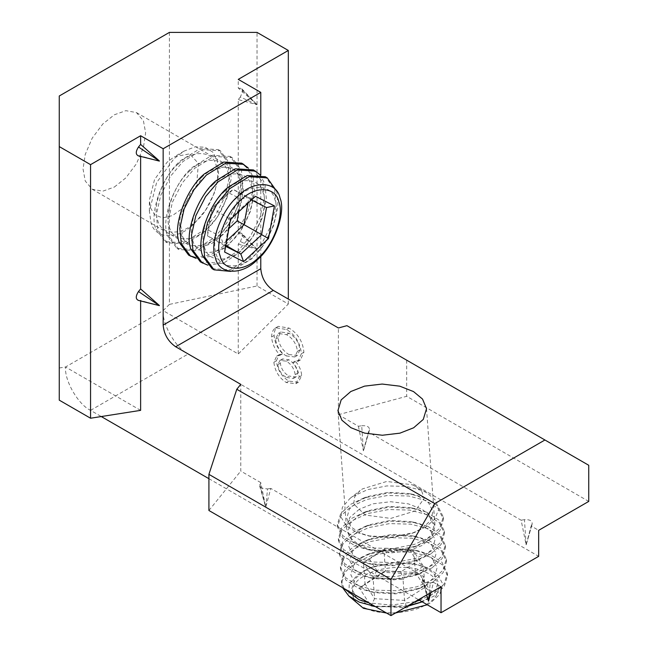 <?xml version="1.0" encoding="UTF-8"?>
<svg xmlns="http://www.w3.org/2000/svg" width="648" height="648" viewBox="0 0 648 648"><rect width="100%" height="100%" fill="white"/><g stroke="black" fill="none" stroke-linecap="round" stroke-linejoin="round"><path stroke-width="0.49" stroke-dasharray="3.24 2.43" d="M359.356 509.182L349.709 517.558L346.469 528.29L350.455 537.889L359.478 545.389L373.232 550.792L390.849 552.922L408.459 550.832L422.18 545.454L431.819 537.079L435.067 526.346L431.082 516.748L422.059 509.255L408.297 503.844L390.679 501.722L373.078 503.804L359.356 509.182M114.34 187.053L125.858 177.868L136.469 163.693L143.435 147.42L145.63 132.856L143.435 120.82L136.469 112.59L125.858 110.67L114.34 114.785L102.821 123.971L92.21 138.146L85.244 154.418L83.041 168.982L85.244 181.019L92.21 189.248L102.821 191.168L114.34 187.053M211.969 243.421L223.487 234.236L234.098 220.061L241.064 203.788L243.267 189.224L241.064 177.188L234.098 168.958L223.487 167.038L211.969 171.153L200.451 180.338L189.848 194.513L182.874 210.786L180.679 225.358L182.874 237.387L189.848 245.616L200.451 247.536L211.969 243.421M358.425 426.263L363.374 450.797L361.714 425.712L358.425 426.263L338.394 414.696L338.394 327.977M363.374 450.797L368.437 432.038L521.146 520.206L526.103 544.749L531.158 525.99L538.666 530.323M238.261 244.142L257.054 249.237L240.376 241.566L238.261 244.142L238.261 353.994L163.158 310.635C162.032 324.292 175.802 348.138 188.187 353.994L538.666 556.34M240.376 241.566L242.636 235.832L241.817 233.361L257.029 249.261M257.029 249.14L238.261 232.583L238.261 99.606L257.029 104.725M257.029 104.603L238.261 88.047L238.261 79.372M260.788 256.3L260.788 174.887M276.372 360.798L279.175 354.683L282.601 353.816C277.393 348.195 274.566 342.087 274.128 335.478C274.136 331.525 275.238 328.666 277.449 326.916L278.324 326.341L289.073 328.074C297.926 333.509 302.867 341.561 303.896 352.245L300.445 359.948L295.253 361.122C299.198 365.585 301.328 370.397 301.652 375.532L298.372 382.263L288.814 381.105C281.516 376.375 277.368 369.603 276.372 360.798L273.869 362.248L276.672 356.133L280.098 355.258C274.89 349.645 272.063 343.529 271.625 336.92C271.634 332.967 272.735 330.116 274.946 328.358L275.821 327.791L286.57 329.516C295.423 334.951 300.364 343.011 301.393 353.695L297.942 361.398L292.75 362.564C296.695 367.035 298.825 371.839 299.149 376.982L295.869 383.713L286.311 382.547C279.013 377.816 274.865 371.053 273.869 362.248M265.85 507.23L267.511 488.957L261.411 488.049L259.686 486.105L260.788 482.63L265.745 507.165L270.799 488.414L423.509 576.574L428.571 601.174M260.788 482.63L240.764 471.064L240.764 384.345M138.073 155.779L140.624 155.974L159.4 161.093M140.624 155.974L140.624 156.419M138.073 300.316L140.624 300.51L159.4 305.629M140.624 300.51L140.624 300.956M140.624 410.362L65.521 367.003C64.403 380.66 78.165 404.506 90.558 410.362L101.266 416.543M208.915 478.694L418.503 599.7M441.037 586.691L433.528 582.358L430.831 592.58M267.511 488.957L270.799 488.414M429.251 593.495L430.231 582.9L424.14 581.993L422.407 580.049L423.509 576.574M430.231 582.9L433.528 582.358M208.915 510.494L240.764 471.064M361.714 425.712C367.246 425.477 369.797 426.951 369.384 430.142L368.437 432.038M369.538 429.737L363.479 450.862L369.538 429.737M338.394 414.696L406.685 396.309L588.74 501.414M526.103 544.749L524.443 519.664C529.967 519.421 532.518 520.895 532.105 524.086L531.158 525.99M526.216 544.782L532.267 523.681L526.216 544.79M524.443 519.664L521.146 520.206M241.817 233.361L238.261 232.583M169.412 32.4L169.412 304.39L257.029 285.979L288.328 304.042L238.261 353.994M288.328 304.042L288.328 299.068M241.817 88.825L257.054 104.701L240.376 97.03L242.636 91.295L241.817 88.825L238.261 88.047M240.376 97.03L238.261 99.606M346.931 325.677L588.74 465.28M406.685 360.175L406.685 396.309M169.412 304.39L163.158 310.635L65.521 367.003L59.26 367.983L59.26 95.993M257.029 285.979L257.029 32.4M59.26 400.156L59.26 367.983M422.561 578.478L428.466 601.117M259.84 484.534L265.745 507.165M286.529 377.484L293.423 378.448L295.213 374.641C294.208 368.72 291.26 364.233 286.367 361.179L279.976 360.385L277.806 364.686C278.753 370.526 281.661 374.787 286.529 377.484L289.032 376.043L295.925 376.998L297.716 373.191C296.719 367.278 293.763 362.791 288.87 359.737L282.479 358.935L280.309 363.245C281.256 369.077 284.164 373.345 289.032 376.043M286.27 355.938L294.735 356.959L297.464 351.273C296.444 343.813 292.799 338.28 286.529 334.684L278.276 333.428L275.554 339.098C276.591 346.469 280.163 352.083 286.27 355.938L288.773 354.488L297.238 355.517L299.967 349.823C298.947 342.363 295.302 336.83 289.032 333.234L280.778 331.987L278.057 337.657C279.094 345.028 282.666 350.641 288.773 354.488M280.098 355.258L282.601 353.816M286.311 382.547L288.814 381.105M299.149 376.982L301.652 375.532M292.75 362.564L295.253 361.122M301.393 353.695L303.896 352.245M286.57 329.516L289.073 328.074M274.946 328.358L277.449 326.916M271.625 336.92L274.128 335.478M277.806 364.686L280.309 363.245M295.213 374.641L297.716 373.191M286.367 361.179L288.87 359.737M275.554 339.098L278.057 337.657M297.464 351.273L299.967 349.823M286.529 334.684L289.032 333.234M194.125 223.73L205.643 210.122L214.658 192.44L218.651 174.555L217.283 160.412L212.844 152.183L205.205 147.209L195.08 146.837L184.081 151.122L174.037 158.638L156.557 182.679L149.388 211.216L150.871 221.956C154.354 239.428 178.143 240.408 194.125 223.73M150.458 207.814L154.807 214.893L162.599 217.914L172.336 215.614L181.667 209.093L196.49 186.511L198.385 163.401L189.662 153.876L174.417 156.703L167.176 162.122L154.564 179.472L149.388 200.062L150.458 207.814M155.852 228.946L165.248 241.631L183.352 242.765L202.67 230.866L215.136 216.132L224.897 197L229.222 177.641L227.74 162.332L218.352 149.648L200.248 148.513L180.93 160.412C162.656 175.316 148.87 213.006 155.852 228.946M178.079 164.114C163.183 176.264 151.94 206.987 157.634 219.98C160.712 235.402 181.699 236.269 195.801 221.551C210.689 209.401 221.932 178.678 216.238 165.686C213.16 150.263 192.173 149.405 178.079 164.114M204.663 232.016L217.129 217.291L226.897 198.15L231.215 178.791L229.74 163.49L220.344 150.798L202.241 149.664L182.922 161.563L170.456 176.297L160.688 195.429L156.371 214.788L157.853 230.097L167.241 242.781L185.344 243.923L204.663 232.016M167.573 235.71L176.961 248.395L195.064 249.529L214.383 237.63L226.849 222.896L236.617 203.764L240.935 184.405L239.46 169.096L230.064 156.411L211.961 155.277L192.642 167.176C174.369 182.08 160.583 219.769 167.573 235.71M189.791 170.886C174.895 183.028 163.661 213.751 169.355 226.743C172.425 242.166 193.412 243.032 207.514 228.315C222.41 216.165 233.644 185.441 227.95 172.449C224.88 157.027 203.893 156.168 189.791 170.886M216.383 238.788L228.849 224.054L238.61 204.914L242.927 185.555L241.453 170.254L232.065 157.569L213.962 156.427L194.635 168.326L182.169 183.06L172.409 202.2L168.083 221.559L169.565 236.86L178.953 249.545L197.057 250.687L216.383 238.788M188.673 255.158L189.694 255.701M195.186 257.41L210.827 254.769L226.103 244.393L238.569 229.659L248.33 210.527L252.647 191.168L251.173 175.867L246.985 167.694M242.757 163.782L241.785 163.174M201.504 177.649C186.616 189.791 175.373 220.514 181.067 233.515C184.145 248.929 205.133 249.796 219.226 235.078C234.122 222.928 245.365 192.205 239.671 179.213C236.593 163.79 215.606 162.932 201.504 177.649M195.98 258.341L212.131 256.219L228.096 245.552L240.562 230.818L250.331 211.677L254.648 192.318L253.166 177.017L248.192 167.913M200.394 261.922L218.498 263.056L237.816 251.157L250.282 236.431L260.05 217.291L264.368 197.932L262.886 182.631L253.498 169.938M213.224 184.413C198.329 196.555 187.094 227.278 192.788 240.278C195.858 255.693 216.845 256.559 230.947 241.842C245.835 229.692 257.078 198.968 251.384 185.976C248.314 170.554 227.327 169.695 213.224 184.413M207.692 265.105L223.844 262.983L239.809 252.315L252.275 237.581L262.043 218.441L266.36 199.082L264.886 183.781L259.905 174.677M212.107 268.685L230.21 269.827L249.529 257.92L261.995 243.194L271.763 224.054L276.08 204.695L274.606 189.394L265.21 176.702M224.937 191.176C210.049 203.318 198.806 234.041 204.501 247.042C207.571 262.464 228.558 263.323 242.66 248.605C257.556 236.455 268.79 205.732 263.096 192.739C260.026 177.317 239.039 176.459 224.937 191.176M230.72 271.399L251.529 259.079L263.785 244.661L273.488 225.941L278 206.834L276.866 191.468M236.658 197.94C221.762 210.09 210.519 240.813 216.213 253.805C219.291 269.228 240.278 270.086 254.381 255.369C269.268 243.219 280.511 212.504 274.817 199.503C271.739 184.081 250.752 183.222 236.658 197.94M226.662 240.797L223.301 243.907L207.49 235.913L212.431 208.68L233.183 189.451L250.711 199.568L229.959 218.797L225.018 246.029L225.65 246.353M238.804 211.718L241.088 199.13L228.444 192.731L233.183 189.451L248.994 197.454L266.522 207.571M251.489 199.965L250.711 199.568L255.45 196.295M241.088 199.13L248.994 197.454L247.941 203.253M228.444 192.731L211.839 208.113L207.886 229.894L220.539 236.293L223.301 243.907L225.828 245.373M207.886 229.894L207.49 235.913L225.018 246.029L224.621 252.04M211.839 208.113L230.55 219.372M220.539 236.293L228.882 228.566M426.125 526.808L414.453 532.462L391.433 537.216L368.072 535.831L356.983 532.478L346.469 525.998L340.978 517.047L342.379 507.214L349.944 498.49L353.111 496.255L367.691 489.613L386.888 485.911L406.531 486.429L422.261 490.585L427 492.901L435.634 500.288L438.575 509.563L434.905 518.967L426.125 526.808M412.331 484.817L415.749 486.486L421.986 491.816L424.108 498.515L415.125 510.956L390.752 518.416L365.229 515.047L353.678 503.917L354.691 496.822L360.15 490.528L362.435 488.908L386.807 481.448L412.331 484.817M425.623 498.126L437.886 506.007L443.256 516.95L439.879 528.055L429.81 537.338L414.031 544.523L393.255 548.524L371.993 547.965L354.966 543.47L342.703 535.588L337.325 524.645L340.71 513.532L350.779 504.257L363.415 498.142L388.338 492.99L413.618 494.497L425.623 498.126M357.664 501.479L367.959 496.498L388.274 492.302L408.888 493.525L418.673 496.481L428.506 502.743L433.01 511.426L430.418 520.692L422.083 528.444L411.78 533.434L391.465 537.629L370.859 536.398L361.074 533.442L351.232 527.18L346.729 518.497L349.321 509.231L357.664 501.479M429.98 539.727L417.344 545.851L392.429 550.994L367.141 549.496L355.136 545.867L342.873 537.986L337.503 527.035L340.88 515.93L350.957 506.655L366.736 499.47L387.512 495.469L408.775 496.028L425.801 500.523L438.064 508.405L443.435 519.348L440.057 530.453L429.98 539.727M426.643 512.187L438.907 520.077L444.285 531.02L440.899 542.125L430.831 551.399L415.052 558.584L394.276 562.586L373.013 562.035L355.987 557.539L343.724 549.65L338.345 538.707L341.731 527.602L351.799 518.327L364.435 512.212L389.359 507.06L414.639 508.567L426.643 512.187M358.684 515.549L368.979 510.559L389.294 506.363L409.909 507.587L419.693 510.543L429.527 516.804L434.03 525.496L431.438 534.762L423.104 542.506L412.8 547.495L392.486 551.691L371.879 550.468L362.094 547.511L352.261 541.25L347.749 532.567L350.341 523.3L358.684 515.549M431.001 553.797L418.365 559.913L393.449 565.064L368.161 563.558L356.157 559.929L343.894 552.047L338.523 541.104L341.901 529.999L351.977 520.725L367.756 513.54L388.533 509.531L409.795 510.089L426.821 514.585L439.085 522.466L444.455 533.417L441.077 544.523L431.001 553.797M427.664 526.257L439.927 534.138L445.306 545.081L441.92 556.195L431.851 565.469L416.073 572.654L395.296 576.655L374.034 576.096L357.008 571.601L344.744 563.72L339.366 552.776L342.752 541.671L352.82 532.389L365.456 526.273L390.38 521.13L415.66 522.628L427.664 526.257M359.705 529.61L370 524.629L390.315 520.433L410.929 521.656L420.714 524.613L430.547 530.874L435.051 539.557L432.459 548.824L424.124 556.575L413.821 561.565L393.506 565.761L372.9 564.53L363.115 561.573L353.281 555.32L348.77 546.629L351.362 537.362L359.705 529.61M432.022 567.867L419.394 573.982L394.47 579.126L369.182 577.627L357.178 573.998L344.914 566.117L339.544 555.174L342.922 544.061L352.998 534.786L368.777 527.602L389.553 523.6L410.816 524.159L427.842 528.655L440.105 536.536L445.476 547.479L442.098 558.584L432.022 567.867M428.684 540.327L440.948 548.208L446.326 559.151L442.94 570.256L432.872 579.531L417.093 586.715L396.317 590.725L375.054 590.166L358.028 585.67L345.765 577.789L340.394 566.838L343.772 555.733L353.84 546.458L366.476 540.343L391.4 535.191L416.68 536.698L428.684 540.327M360.725 543.68L371.021 538.691L391.335 534.495L411.95 535.718L421.735 538.682L431.568 544.936L436.072 553.627L433.48 562.893L425.145 570.645L414.841 575.626L394.527 579.822L373.92 578.599L364.136 575.643L354.302 569.381L349.79 560.698L352.382 551.432L360.725 543.68M433.042 581.928L420.414 588.044L395.491 593.195L370.202 591.689L358.198 588.06L345.935 580.179L340.565 569.236L343.942 558.13L354.019 548.856L369.797 541.671L390.574 537.67L411.836 538.221L428.863 542.716L441.126 550.598L446.496 561.549L443.119 572.654L433.042 581.928M344.096 588.538L341.415 580.908L344.793 569.803L354.861 560.528L367.497 554.405L392.421 549.261L417.701 550.76L429.705 554.388L441.976 562.27L447.347 573.221L443.961 584.326L433.893 593.6L419.564 600.307M415.068 601.684L391.473 605.094L368.979 602.907M361.746 557.75L372.041 552.76L392.356 548.564L412.97 549.788L422.755 552.744L432.589 559.005L437.092 567.689L434.5 576.955L426.165 584.707L415.87 589.696L395.547 593.892L374.941 592.669L365.156 589.712L355.323 583.451L350.811 574.76L353.403 565.493L361.746 557.75M342.573 587.663L341.585 583.305L344.963 572.2L355.039 562.918L370.818 555.733L391.595 551.731L412.857 552.29L429.883 556.786L442.147 564.667L447.517 575.61L444.139 586.724L434.063 595.998L422.196 601.83M408.005 605.759L375.135 606.463M386.581 613.065L395.45 613.008M427.291 604.77L430.677 602.794L439.87 594.248L442.73 584.034L437.756 574.452L426.919 567.551L416.129 564.295L393.409 562.942L371.012 567.567L359.656 573.067L349.296 583.581L348.689 595.86M406.515 606.625L375.962 606.731L366.177 603.774L356.343 597.513L351.832 588.83L354.424 579.563L362.767 571.811L373.062 566.822L393.377 562.626L413.991 563.857L423.776 566.814L433.609 573.075L438.113 581.758L435.529 591.025L427.186 598.776L416.891 603.758M366.525 608.585C349.304 602.745 347.425 585.168 363.115 576.623C375.921 566.879 409.479 564.125 424.124 571.625C441.345 577.465 443.224 595.042 427.534 603.588C414.728 613.332 381.17 616.086 366.525 608.585M431.268 592.175L419.799 574.395L383.859 572.33L359.381 588.036L370.85 605.815L406.79 607.881L431.268 592.175L424.95 587.323L404.555 600.413L374.601 598.687L365.043 583.872L385.439 570.783L415.392 572.508L424.95 587.323L423.428 566.279L413.87 551.464L415.392 572.508L419.799 574.395M409.463 549.577L417.11 561.427L400.788 571.9L376.828 570.515L369.182 558.665L385.495 548.2L409.463 549.577L413.87 551.464L383.916 549.739L363.512 562.829L365.043 583.872L359.381 588.036M369.182 558.665L363.512 562.829L373.07 577.643L374.601 598.687L370.85 605.815M376.828 570.515L373.07 577.643L403.032 579.369L404.555 600.413L406.79 607.881M400.788 571.9L403.032 579.369L423.428 566.279L417.11 561.427M385.495 548.2L383.916 549.739L385.439 570.783L383.859 572.33M90.558 410.362L188.187 353.994M159.376 161.093L138.502 155.844M257.054 104.612L240.376 88.177M159.376 305.629L138.502 300.38M257.054 249.148L240.376 232.713M426.522 408.677L435.067 526.346M337.924 410.621L346.469 528.29M136.469 112.59L234.098 168.958M92.21 189.248L189.848 245.616M422.407 580.049L426.684 594.977M259.686 486.105L265.729 507.206M279.175 354.683L276.672 356.133M298.372 382.263L295.869 383.713M300.445 359.948L297.942 361.398M278.324 326.341L275.821 327.791M295.925 376.998L293.423 378.448M282.479 358.935L279.976 360.385M297.238 355.517L294.735 356.959M280.778 331.987L278.276 333.428M184.081 151.122L174.417 156.703M149.388 211.216L149.388 200.062M220.344 150.798L218.352 149.648M167.241 242.781L165.248 241.631M232.065 157.569L230.064 156.411M178.953 249.545L176.961 248.395M349.944 498.49L360.15 490.528M427 492.901L415.749 486.486M363.415 498.142L367.959 496.498M413.618 494.497L408.888 493.525M414.453 532.462L411.78 533.434M368.072 535.831L370.859 536.398M337.503 527.035L337.325 524.645M443.435 519.348L443.256 516.95M364.435 512.212L368.979 510.559M414.639 508.567L409.909 507.587M417.344 545.851L412.8 547.495M367.141 549.496L371.879 550.468M338.523 541.104L338.345 538.707M444.455 533.417L444.285 531.02M365.456 526.273L370 524.629M415.66 522.628L410.929 521.656M418.365 559.913L413.821 561.565M368.161 563.558L372.9 564.53M339.544 555.174L339.366 552.776M445.476 547.479L445.306 545.081M366.476 540.343L371.021 538.691M416.68 536.698L411.95 535.718M419.394 573.982L414.841 575.626M369.182 577.627L373.92 578.599M340.565 569.236L340.394 566.838M446.496 561.549L446.326 559.151M367.497 554.405L372.041 552.76M417.701 550.76L412.97 549.788M420.414 588.044L415.87 589.696M370.202 591.689L374.941 592.669M341.585 583.305L341.415 580.908M447.517 575.61L447.347 573.221M416.129 564.295L413.991 563.857M371.012 567.567L373.062 566.822M375.411 606.617L375.962 606.731"/><path stroke-width="0.97" d="M350.811 391.514L364.541 386.135L382.142 384.053L399.759 386.176L413.521 391.578L422.536 399.079L426.522 408.677L423.282 419.41L413.635 427.785L399.913 433.164L382.312 435.245L364.694 433.123L350.933 427.712L341.909 420.22L337.924 410.621L341.172 399.889L350.811 391.514M538.666 556.34L538.666 530.323L588.74 501.414L588.74 465.28L544.928 439.992L434.776 503.585L390.971 579.466L390.971 615.6L441.037 586.691L441.037 612.708L538.666 556.34M260.788 174.887L260.788 92.38L238.261 79.372L288.328 50.463L257.029 32.4L169.412 32.4L59.26 95.993L59.26 146.586L90.558 164.649L140.624 135.74L140.624 144.415L159.4 160.971M544.928 439.992L346.931 325.677L338.394 327.977L273.302 290.393C265.753 285.12 261.581 277.895 260.788 268.718L260.788 256.3M434.776 503.585L236.779 389.27L240.764 384.345L175.673 346.761C168.124 341.488 163.952 334.263 163.158 325.085L163.158 148.748L140.624 135.74M140.624 155.974L140.624 288.951L159.4 305.508M140.624 300.51L140.624 410.362L90.558 418.227L90.558 164.649M101.266 416.543L208.915 478.694M418.503 599.7L441.037 612.708M429.251 593.495L428.571 601.174L430.831 592.58M236.779 389.27L208.915 474.36L208.915 510.494L390.971 615.6M288.328 299.068L288.328 50.463M138.073 300.316L159.376 305.629L138.502 291.527C135.529 296.193 135.529 299.149 138.502 300.38M138.502 291.527L140.624 288.951M138.073 155.779L159.376 161.093L138.502 146.991C135.529 151.656 135.529 154.613 138.502 155.844M138.502 146.991L140.624 144.415M208.915 474.36L390.971 579.466M163.158 148.748L260.788 92.38M59.26 146.586L59.26 400.156L90.558 418.227M248.192 167.913L241.785 163.174L223.681 162.041L204.355 173.939C186.089 188.843 172.303 226.533 179.285 242.474L188.673 255.158L195.98 258.341M189.694 255.701L195.186 257.41M246.985 167.694L242.757 163.782M243.778 164.333L225.674 163.191L206.356 175.09L193.89 189.823L184.121 208.964L179.804 228.323L181.278 243.624L190.674 256.308M259.905 174.677L253.498 169.938L235.394 168.804L216.076 180.703C197.802 195.607 184.016 233.296 190.998 249.237L200.394 261.922L207.692 265.105M255.49 171.096L237.387 169.954L218.068 181.853L205.602 196.587L195.834 215.727L191.516 235.086L192.999 250.387L202.387 263.072M276.866 191.468L267.211 177.86L265.21 176.702L247.107 175.568L227.788 187.466C209.523 202.37 195.728 240.06 202.719 256.001L212.107 268.685L214.099 269.843L230.72 271.399M267.211 177.86L249.107 176.718L229.781 188.625L217.315 203.351L207.554 222.491L203.237 241.85L204.711 257.151L214.099 269.843M280.017 197.988C286.295 212.317 273.901 246.191 257.483 259.581C241.939 275.805 218.797 274.857 215.411 257.855C209.134 243.526 221.527 209.66 237.946 196.263C253.49 180.039 276.623 180.986 280.017 197.988M278.826 201.82C275.748 186.397 254.761 185.539 240.659 200.248C225.771 212.398 214.529 243.121 220.223 256.114C223.301 271.536 244.288 272.403 258.382 257.685C273.278 245.535 284.521 214.812 278.826 201.82M243.591 261.638L224.621 252.04L230.55 219.372L255.45 196.295L274.428 205.894L268.499 238.569L243.591 261.638L240.829 254.024L261.581 234.803L266.522 207.571L251.489 199.965M247.941 203.253L244.053 224.686L268.499 238.569M228.882 228.566L237.136 220.911L244.053 224.686L226.662 240.797M225.828 245.373L240.829 254.024L225.018 246.029M237.136 220.911L238.804 211.718M266.522 207.571L274.428 205.894M419.564 600.307L415.068 601.684M368.979 602.907L359.049 599.732L344.096 588.538M422.196 601.83L408.005 605.759M375.135 606.463L359.219 602.13L348.867 596.014L342.573 587.663M348.689 595.86L363.415 608.302L386.581 613.065M395.45 613.008L427.291 604.77M421.435 602.114L406.515 606.625M175.673 346.761L273.302 290.393M163.158 325.085L260.788 268.718M426.684 594.977L428.458 601.15M371.223 605.759L375.962 606.731"/></g></svg>
